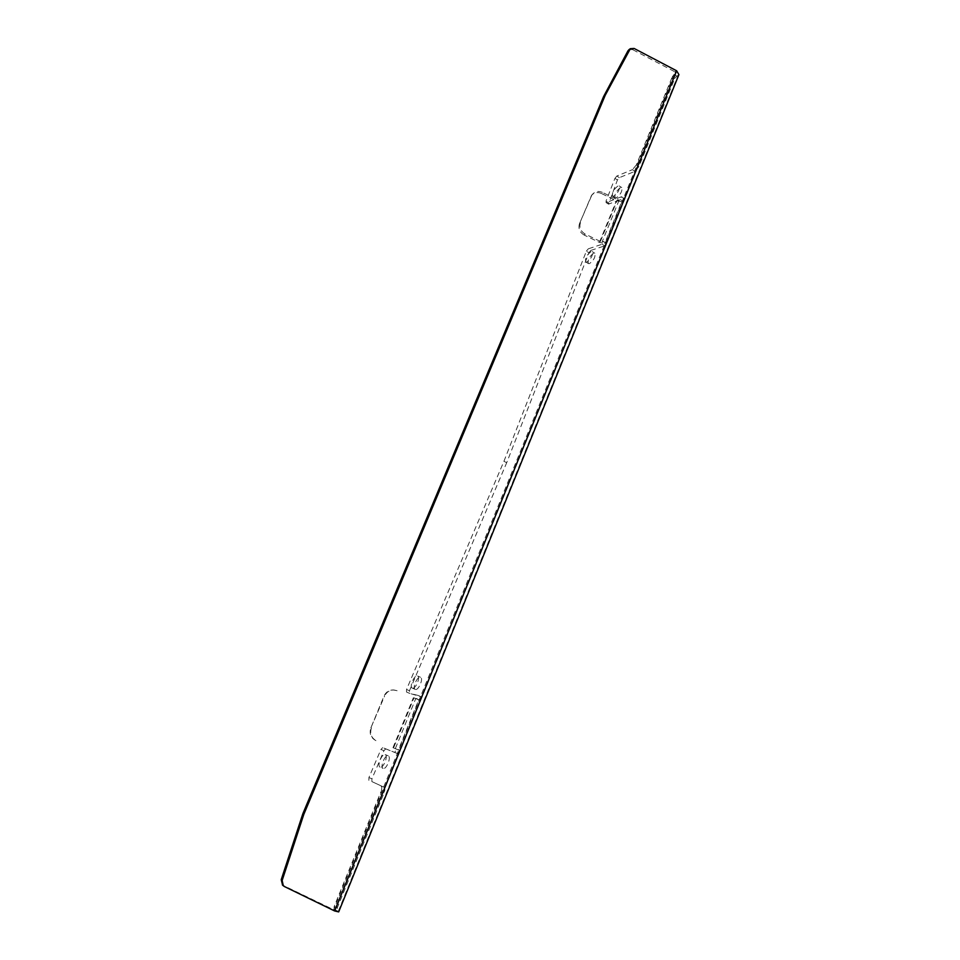 <?xml version="1.0" encoding="UTF-8"?>
<svg xmlns="http://www.w3.org/2000/svg" width="960" height="960" viewBox="0 0 960 960"><rect width="100%" height="100%" fill="white"/><g stroke="black" fill="none" stroke-linecap="round" stroke-linejoin="round"><path stroke-width="0.72" stroke-dasharray="4.8 3.6" d="M383.112 768.384C379.776 767.268 385.128 754.212 388.236 755.832L388.248 755.832C391.62 756.864 386.256 770.04 383.136 768.396L383.112 768.384M380.076 767.136C376.752 766.032 382.116 752.952 385.212 754.584L385.224 754.584C388.572 755.592 383.208 768.792 380.1 767.148L383.136 768.396M589.44 263.64L588.372 263.58C587.496 259.992 589.272 256.524 593.712 253.176L594.804 253.224C595.668 256.836 593.88 260.304 589.44 263.64M586.848 262.032L585.792 261.984C584.928 258.396 586.704 254.928 591.132 251.568L592.224 251.616C593.076 255.228 591.288 258.696 586.848 262.032M415.38 689.436L415.236 689.388C412.032 688.32 417.216 676.068 420.372 677.232L420.54 677.292C423.744 678.336 418.512 690.684 415.38 689.436M412.416 688.14L412.272 688.08C409.092 687.024 414.276 674.76 417.42 675.912L417.588 675.972C420.78 677.016 415.536 689.376 412.416 688.14M616.356 197.784L615.156 197.772C614.364 194.388 616.152 190.992 620.52 187.584L621.756 187.584C622.524 190.992 620.724 194.4 616.356 197.784M613.824 196.14L612.636 196.14C611.856 192.756 613.644 189.348 618.012 185.94L619.236 185.928C619.992 189.348 618.192 192.744 613.824 196.14M676.68 76.14L678.024 75.468L338.244 911.412L337.272 910.704L337.38 907.62L384.096 792.828C385.128 789.936 385.14 788.088 384.132 787.284L371.868 781.572L371.94 778.8L383.928 750.684L385.728 748.872L382.728 747.624L394.848 752.472L396.264 749.016L395.316 748.644L415.764 698.532L416.736 698.82L418.116 695.424L421.116 696.744L409.428 693.3L409.476 690.756L406.536 689.46L503.94 461.268L506.688 462.744L588.948 252.732L590.856 250.416L588.3 248.82L602.136 244.236L603.312 241.368L602.16 241.752L619.188 200.028L620.352 199.584L621.504 196.752L624.048 198.42L608.484 204.132L617.424 180.012L619.332 177.66L634.98 171.336L638.88 166.644L674.724 78.54L676.68 76.14L674.22 74.4L675.576 73.728L335.196 910.452L282.6 885.144M629.016 49.668L632.58 49.596L634.14 48.468M334.596 910.932L333.564 910.068L675.012 71.856L632.58 49.596M418.116 695.424L409.476 693.312M416.736 698.82L419.736 700.128L421.116 696.744M396.264 749.016L399.3 750.288L398.364 749.916L418.764 699.84L419.736 700.128M394.848 752.472L397.896 753.744L399.3 750.288M385.728 748.872L397.896 753.744M371.94 778.8L368.916 777.576L380.928 749.436L383.928 750.684M384.132 787.284L371.868 781.572M337.38 907.62L334.188 906.468L381 791.592L384.096 792.828M335.028 910.26L337.272 910.704M638.88 166.644L636.348 164.952L672.264 76.812L674.724 78.54M619.332 177.66L616.848 176.028L632.46 169.656L634.98 171.336M608.508 202.776L606 201.156L614.928 178.38L617.424 180.012M621.504 196.752L606.396 202.512L608.904 204.132M620.352 199.584L622.908 201.24L624.048 198.42M603.312 241.368L605.892 243L604.74 243.384L621.732 201.684L622.908 201.24M602.136 244.236L604.728 245.868L605.892 243M590.856 250.416L604.728 245.868M503.94 461.268L586.38 251.136L588.948 252.732M409.476 690.756L506.688 462.744M334.188 906.468L334.056 909.552M674.22 74.4L672.264 76.812M636.348 164.952L632.46 169.656M616.848 176.028L614.928 178.38M606 201.156L606.396 202.512M588.3 248.82L586.38 251.136M406.536 689.46L406.524 692.028M382.728 747.624L380.928 749.436M368.916 777.576L368.844 780.348M381.048 786.036C382.056 786.84 382.044 788.7 381 791.592M676.632 70.788L675.012 71.856L675.576 73.728M678.924 74.616L678.024 75.468M415.764 698.532L413.988 697.848L393.54 747.924L395.316 748.644M418.764 699.84L413.988 697.848M393.54 747.924L398.364 749.916M375.936 740.64C370.812 737.856 369.132 733.584 370.896 727.812L384.06 695.988C385.968 691.98 389.088 689.952 393.408 689.94L396.528 690.66M397.104 690.708L393.972 690C389.64 690.012 386.52 692.04 384.6 696.06L384.06 695.988M370.896 727.812L384.6 696.06M371.4 727.968C369.636 733.752 371.328 738.036 376.464 740.82M619.188 200.028L617.424 199.74L600.396 241.44L602.16 241.752M621.732 201.684L616.404 200.796L601.368 193.452L602.364 192.36L617.424 199.74M600.396 241.44L585.18 234.072L584.22 235.08L599.4 242.412L604.74 243.384M584.22 235.08C579.636 232.308 578.064 228.492 579.504 223.656L591.564 195.312C594.216 192.444 597.492 191.82 601.368 193.452M602.364 192.36C598.476 190.728 595.2 191.352 592.536 194.232L590.46 197.16M579.504 223.656L591.432 196.08M580.452 222.624C579.012 227.484 580.596 231.3 585.18 234.072M392.976 747.72L413.376 697.764M599.4 242.412L616.404 200.796M284.412 886.536L283.488 885.72M585.792 261.984L588.372 263.58M412.272 688.08L415.236 689.388M612.636 196.14L615.156 197.772M619.236 185.928L621.756 187.584M417.588 675.972L420.54 677.292M592.224 251.616L594.804 253.224M385.224 754.584L388.248 755.832M335.196 910.452L675.924 73.392M591.564 195.312L592.536 194.232M406.476 692.004L409.428 693.3M605.964 202.5L608.484 204.132"/><path stroke-width="1.44" d="M282.6 885.144L281.232 879.684L282.144 880.476L303.732 814.608L302.772 813.972L303.732 814.608M282.144 880.476L283.308 885.768L284.412 886.536L334.596 910.932L338.676 911.904L678.924 74.616L676.632 70.788L634.14 48.468L630.348 48.684L605.22 95.28L303.888 814.176M281.232 879.684L302.772 813.972M605.076 95.592L603.564 96.636L302.928 813.552M603.564 96.636L605.22 95.28M629.496 49.728L627.948 50.856L603.72 96.324M627.948 50.856L629.016 49.668M676.632 70.788L334.596 910.932M282.396 884.952L283.308 885.768M630.348 48.684L628.8 49.824"/></g></svg>
